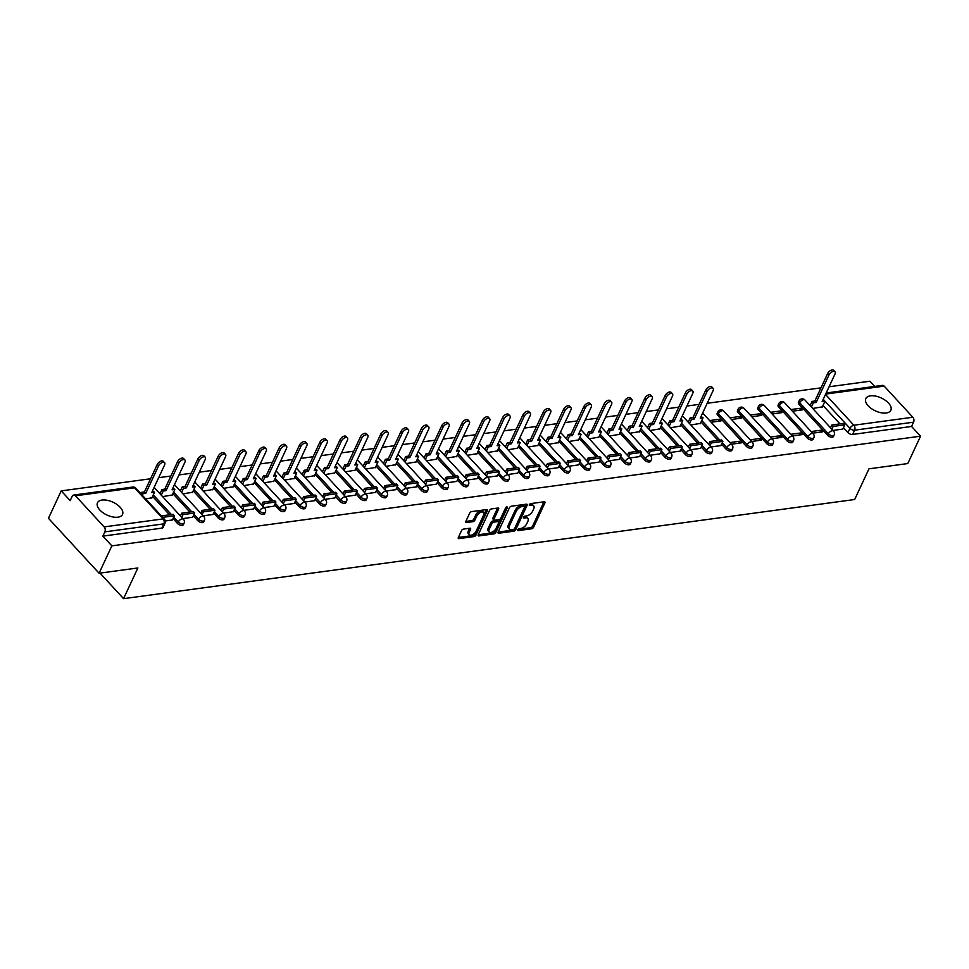 <?xml version="1.0" encoding="UTF-8"?>
<svg xmlns="http://www.w3.org/2000/svg" width="969" height="969" viewBox="0 0 969 969"><rect width="100%" height="100%" fill="white"/><g stroke="black" fill="none" stroke-linecap="round" stroke-linejoin="round"><path stroke-width="1.45" d="M517.64 529.789A1.211 0.654 137.4 0 0 518.088 530.612L531.666 528.771A1.732 0.933 137.4 0 0 533.58 527.245L544.917 502.935A1.732 0.933 137.4 0 0 544.917 501.93A1.732 0.933 137.4 0 0 544.263 501.76L530.685 503.601A1.211 0.654 137.4 0 0 529.801 505.491L531.557 505.249A5.56 2.98 137.4 0 1 533.64 505.806A5.56 2.98 137.4 0 1 533.64 509.016L532.696 511.038A5.56 2.98 137.4 0 1 526.591 515.92L524.835 516.162A1.211 0.654 137.4 0 0 523.95 518.052L525.707 517.809A5.56 2.98 137.4 0 1 527.778 518.367A5.56 2.98 137.4 0 1 527.778 521.576L526.833 523.599A5.56 2.98 137.4 0 1 520.728 528.48L518.972 528.723A1.211 0.654 137.4 0 0 517.64 529.789M886.223 413A13.808 7.098 25 0 0 890.838 410.25A13.808 7.098 25 0 0 885.291 400.282A13.808 7.098 25 0 0 870.428 395.849A13.808 7.098 25 0 0 865.814 398.586A13.808 7.098 25 0 0 871.349 408.555A13.808 7.098 25 0 0 886.223 413M117.891 517.192A13.808 7.098 25 0 0 122.506 514.454A13.808 7.098 25 0 0 116.958 504.486A13.808 7.098 25 0 0 102.096 500.04A13.808 7.098 25 0 0 97.481 502.79A13.808 7.098 25 0 0 103.017 512.758A13.808 7.098 25 0 0 117.891 517.192M463.448 529.098A1.732 0.933 137.4 0 0 461.535 530.624L458.349 537.444A1.732 0.933 137.4 0 0 458.349 538.449A1.732 0.933 137.4 0 0 459.003 538.619L474.083 536.572A1.732 0.933 137.4 0 0 475.997 535.058L487.334 510.736A1.732 0.933 137.4 0 0 487.334 509.742A1.732 0.933 137.4 0 0 486.68 509.561L471.6 511.608A1.732 0.933 137.4 0 0 469.686 513.134L465.847 521.37A1.732 0.933 137.4 0 0 465.847 522.376A1.732 0.933 137.4 0 0 466.501 522.545L472.957 521.673A1.732 0.933 137.4 0 0 474.858 520.147L476.76 516.065A4.651 2.495 137.4 0 1 480.188 512.565A4.651 2.495 137.4 0 1 483.604 512.456A4.651 2.495 137.4 0 1 483.604 515.133L476.142 531.145A4.651 2.495 137.4 0 1 472.727 534.646A4.651 2.495 137.4 0 1 469.299 534.755A4.651 2.495 137.4 0 1 469.299 532.066L470.546 529.401A1.732 0.933 137.4 0 0 470.546 528.396A1.732 0.933 137.4 0 0 469.892 528.226L463.448 529.098M920.55 436.183L907.783 463.557L868.975 468.826L854.67 499.507L123.572 598.66L137.877 567.967L99.08 573.236L111.847 545.85L920.55 436.183L911.587 426.457L913.573 422.181L854.585 430.188A3.537 1.817 -155 0 1 849.958 428.346L823.226 399.325M498.102 532.054A1.732 0.933 137.4 0 0 498.114 533.059A1.732 0.933 137.4 0 0 498.756 533.229L513.836 531.182A1.732 0.933 137.4 0 0 515.75 529.668L527.088 505.346A1.732 0.933 137.4 0 0 527.088 504.352A1.732 0.933 137.4 0 0 526.433 504.171L511.353 506.218A1.732 0.933 137.4 0 0 509.44 507.744L498.102 532.054M493.96 533.883L478.88 535.93A1.732 0.933 137.4 0 1 478.226 535.748A1.732 0.933 137.4 0 1 478.226 534.755L489.563 510.433A1.732 0.933 137.4 0 1 491.477 508.919L497.933 508.035A1.732 0.933 137.4 0 1 498.575 508.216A1.732 0.933 137.4 0 1 498.575 509.222L493.984 519.081A1.732 0.933 137.4 0 0 493.984 520.074A1.732 0.933 137.4 0 0 494.626 520.256L498.914 519.675A1.732 0.933 137.4 0 0 500.816 518.149L505.612 507.889A1.211 0.654 137.4 0 1 507.393 507.635L495.874 532.356A1.732 0.933 137.4 0 1 493.96 533.883L492.955 532.78L478.214 534.779M99.08 573.236L48.45 518.282L61.217 490.895L150.57 478.771M874.716 386.425L869.92 381.217L829.089 386.764M820.973 387.854L707.188 403.286M699.085 404.388L686.876 406.047M678.772 407.15L666.563 408.797M658.46 409.899L646.25 411.559M638.135 412.661L625.938 414.308M617.822 415.41L605.613 417.07M597.51 418.16L585.3 419.819M577.197 420.921L564.988 422.581M556.884 423.671L544.675 425.33M536.56 426.433L524.35 428.092M516.247 429.182L504.037 430.842M495.934 431.944L483.725 433.591M475.622 434.693L463.412 436.353M455.297 437.455L443.099 439.102M434.984 440.205L422.775 441.864M414.671 442.966L402.462 444.614M394.359 445.716L382.149 447.375M374.046 448.465L361.837 450.125M353.721 451.227L341.512 452.886M333.409 453.976L321.199 455.636M313.096 456.738L300.887 458.398M292.783 459.488L280.574 461.147M272.471 462.249L260.261 463.897M252.146 464.999L239.937 466.658M231.833 467.761L219.624 469.408M211.521 470.51L199.311 472.169M191.208 473.272L178.999 474.919M170.883 476.021L158.674 477.681M111.847 545.85L102.884 536.123L104.87 531.86A3.537 2.374 -97.7 0 0 104.131 526.906L75.473 495.801A3.537 2.374 -97.7 0 0 73.717 495.05A3.537 2.374 -97.7 0 0 72.166 496.358L70.18 500.622L61.217 490.895M911.587 426.457L852.599 434.451A3.537 1.817 -155 0 1 847.972 432.61L843.43 427.68M839.941 423.889L822.984 405.478M826.169 393.002L882.42 385.371A3.537 2.374 82.3 0 1 884.188 386.134L912.834 417.239A3.537 2.374 82.3 0 1 913.573 422.181M812.64 433.191L822.511 431.859L820.997 430.212L820.077 432.186M792.4 411.207L802.271 409.875L800.745 408.228L799.825 410.202M792.327 435.953L802.199 434.609L800.685 432.961L799.764 434.936M772.075 413.969L781.947 412.624L780.433 410.977L779.512 412.964M772.014 438.703L781.886 437.37L780.372 435.711L779.439 437.697M751.762 416.718L761.634 415.386L760.12 413.739L759.199 415.713M751.702 441.464L761.573 440.12L760.047 438.472L759.127 440.447M731.45 419.48L741.321 418.136L739.807 416.488L738.875 418.463M731.377 444.214L741.261 442.869L739.735 441.222L738.814 443.208M711.137 422.23L721.009 420.897L719.482 419.238L718.562 421.224M711.064 446.963L720.9 445.583M690.812 424.991L700.442 423.38M690.752 449.725L700.587 448.344M670.5 427.741L680.129 426.142M670.439 452.475L680.274 451.094M650.187 430.49L659.816 428.892M650.126 455.236L659.95 453.855M629.874 433.252L639.504 431.653M629.802 457.986L639.637 456.605M609.562 436.002L619.191 434.403M609.489 460.747L619.324 459.367M589.237 438.763L598.866 437.164M589.176 463.497L599.012 462.116M568.924 441.513L578.554 439.914M568.864 466.259L578.687 464.878M548.611 444.274L558.241 442.663M548.539 469.008L558.374 467.627M528.299 447.024L537.928 445.425M528.226 471.77L538.061 470.377M507.974 449.786L517.603 448.175M507.913 474.519L517.749 473.138M487.661 452.535L497.291 450.936M487.601 477.269L497.436 475.888M467.349 455.297L476.978 453.686M467.288 480.03L477.111 478.65M447.036 458.046L456.665 456.447M446.963 482.78L456.799 481.399M426.723 460.796L436.353 459.197M426.651 485.542L436.486 484.161M406.399 463.557L416.028 461.959M406.338 488.291L416.173 486.91M386.086 466.307L395.715 464.708M386.025 491.053L395.849 489.672M365.773 469.069L375.403 467.47M365.701 493.802L375.536 492.422M345.461 471.818L355.09 470.219M345.388 496.564L355.223 495.183M325.136 474.58L334.765 472.969M325.075 499.314L334.911 497.933M304.823 477.329L314.453 475.731M304.763 502.075L314.598 500.682M284.511 480.091L294.14 478.48M284.45 504.825L294.273 503.444M264.198 482.841L273.827 481.242M264.125 507.586L273.961 506.193M243.885 485.602L253.515 483.991M243.813 510.336L253.648 508.955M223.56 488.352L233.19 486.753M223.5 513.086L233.335 511.705M203.248 491.113L212.877 489.502M203.187 515.847L213.01 514.466M182.935 493.863L192.565 492.264M182.875 518.597L192.698 517.216M162.622 496.612L172.252 495.014M165.311 520.983L172.385 519.978M145.701 498.914L151.927 497.775M177.557 523.526L178.272 522.012A3.537 1.817 -155 0 0 181.566 523.793A3.537 1.817 -155 0 0 184.086 523.151L183.371 524.665A3.537 1.817 25 0 1 180.864 525.307A3.537 1.817 25 0 1 177.557 523.526L173.027 518.597M169.527 514.805L152.569 496.394M197.882 520.765L198.584 519.251A3.537 1.817 -155 0 0 201.879 521.031A3.537 1.817 -155 0 0 204.398 520.401L203.684 521.916A3.537 1.817 25 0 1 201.177 522.545A3.537 1.817 25 0 1 197.882 520.765L193.34 515.847M189.851 512.056L172.894 493.645M218.195 518.015L218.897 516.501A3.537 1.817 -155 0 0 222.204 518.282A3.537 1.817 -155 0 0 224.711 517.64L224.009 519.154A3.537 1.817 25 0 1 221.489 519.796A3.537 1.817 25 0 1 218.195 518.015L213.652 513.086M210.164 509.294L193.206 490.883M238.507 515.254L239.21 513.752A3.537 1.817 -155 0 0 242.516 515.532A3.537 1.817 -155 0 0 245.024 514.89L244.321 516.404A3.537 1.817 25 0 1 241.814 517.046A3.537 1.817 25 0 1 238.507 515.254L233.977 510.336M230.477 506.545L213.519 488.134M258.82 512.504L259.522 510.99A3.537 1.817 -155 0 0 262.829 512.771A3.537 1.817 -155 0 0 265.336 512.129L264.634 513.643A3.537 1.817 25 0 1 262.127 514.285A3.537 1.817 25 0 1 258.82 512.504L254.29 507.574M250.789 503.783L233.832 485.372M279.133 509.755L279.847 508.24A3.537 1.817 -155 0 0 283.142 510.021A3.537 1.817 -155 0 0 285.661 509.379L284.947 510.893A3.537 1.817 25 0 1 282.439 511.535A3.537 1.817 25 0 1 279.133 509.755L274.602 504.825M271.102 501.034L254.144 482.623M299.457 506.993L300.16 505.479A3.537 1.817 -155 0 0 303.454 507.259A3.537 1.817 -155 0 0 305.974 506.617L305.271 508.131A3.537 1.817 25 0 1 302.752 508.773A3.537 1.817 25 0 1 299.457 506.993L294.915 502.075M291.427 498.272L274.469 479.873M319.77 504.243L320.473 502.729A3.537 1.817 -155 0 0 323.779 504.51A3.537 1.817 -155 0 0 326.287 503.868L325.584 505.382A3.537 1.817 25 0 1 323.065 506.024A3.537 1.817 25 0 1 319.77 504.243L315.228 499.314M311.739 495.522L294.782 477.111M340.083 501.482L340.785 499.968A3.537 1.817 -155 0 0 344.092 501.748A3.537 1.817 -155 0 0 346.599 501.118L345.897 502.632A3.537 1.817 25 0 1 343.389 503.262A3.537 1.817 25 0 1 340.083 501.482L335.553 496.564M332.052 492.761L315.095 474.362M360.395 498.732L361.11 497.218A3.537 1.817 -155 0 0 364.405 498.999A3.537 1.817 -155 0 0 366.912 498.357L366.209 499.871A3.537 1.817 25 0 1 363.702 500.513A3.537 1.817 25 0 1 360.395 498.732L355.865 493.802M352.365 490.011L335.407 471.6M380.72 495.971L381.423 494.456A3.537 1.817 -155 0 0 384.717 496.237A3.537 1.817 -155 0 0 387.237 495.607L386.522 497.121A3.537 1.817 25 0 1 384.015 497.751A3.537 1.817 25 0 1 380.72 495.971L376.178 491.053M372.69 487.262L355.732 468.851M401.033 493.221L401.735 491.707A3.537 1.817 -155 0 0 405.042 493.487A3.537 1.817 -155 0 0 407.549 492.846L406.847 494.36A3.537 1.817 25 0 1 404.327 495.002A3.537 1.817 25 0 1 401.033 493.221L396.491 488.291M393.002 484.5L376.045 466.089M421.345 490.459L422.048 488.945A3.537 1.817 -155 0 0 425.355 490.726A3.537 1.817 -155 0 0 427.862 490.096L427.159 491.61A3.537 1.817 25 0 1 424.652 492.24A3.537 1.817 25 0 1 421.345 490.459L416.815 485.542M413.315 481.75L396.357 463.339M441.658 487.71L442.361 486.196A3.537 1.817 -155 0 0 445.667 487.976A3.537 1.817 -155 0 0 448.175 487.334L447.472 488.848A3.537 1.817 25 0 1 444.965 489.49A3.537 1.817 25 0 1 441.658 487.71L437.128 482.78M433.627 478.989L416.67 460.578M461.971 484.948L462.685 483.434A3.537 1.817 -155 0 0 465.98 485.227A3.537 1.817 -155 0 0 468.499 484.585L467.785 486.099A3.537 1.817 25 0 1 465.277 486.741A3.537 1.817 25 0 1 461.971 484.948L457.441 480.03M453.94 476.239L436.983 457.828M482.296 482.199L482.998 480.685A3.537 1.817 -155 0 0 486.293 482.465A3.537 1.817 -155 0 0 488.812 481.823L488.11 483.337A3.537 1.817 25 0 1 485.59 483.979A3.537 1.817 25 0 1 482.296 482.199L477.753 477.269M474.265 473.478L457.307 455.067M502.608 479.449L503.311 477.935A3.537 1.817 -155 0 0 506.617 479.716A3.537 1.817 -155 0 0 509.125 479.074L508.422 480.588A3.537 1.817 25 0 1 505.903 481.23A3.537 1.817 25 0 1 502.608 479.449L498.066 474.519M494.578 470.728L477.62 452.317M522.921 476.687L523.623 475.173A3.537 1.817 -155 0 0 526.93 476.954A3.537 1.817 -155 0 0 529.437 476.312L528.735 477.826A3.537 1.817 25 0 1 526.228 478.468A3.537 1.817 25 0 1 522.921 476.687L518.391 471.77M514.89 467.966L497.933 449.555M543.234 473.938L543.948 472.424A3.537 1.817 -155 0 0 547.243 474.204A3.537 1.817 -155 0 0 549.75 473.562L549.048 475.076A3.537 1.817 25 0 1 546.54 475.718A3.537 1.817 25 0 1 543.234 473.938L538.703 469.008M535.203 465.217L518.245 446.806M563.558 471.176L564.261 469.662A3.537 1.817 -155 0 0 567.555 471.443A3.537 1.817 -155 0 0 570.075 470.813L569.36 472.327A3.537 1.817 25 0 1 566.853 472.957A3.537 1.817 25 0 1 563.558 471.176L559.016 466.259M555.528 462.455L538.57 444.056M583.871 468.427L584.573 466.913A3.537 1.817 -155 0 0 587.88 468.693A3.537 1.817 -155 0 0 590.387 468.051L589.685 469.565A3.537 1.817 25 0 1 587.166 470.207A3.537 1.817 25 0 1 583.871 468.427L579.329 463.497M575.84 459.706L558.883 441.295M604.184 465.665L604.886 464.151A3.537 1.817 -155 0 0 608.193 465.932A3.537 1.817 -155 0 0 610.7 465.302L609.998 466.816A3.537 1.817 25 0 1 607.49 467.446A3.537 1.817 25 0 1 604.184 465.665L599.641 460.747M596.153 456.944L579.196 438.545M624.496 462.916L625.199 461.401A3.537 1.817 -155 0 0 628.506 463.182A3.537 1.817 -155 0 0 631.013 462.54L630.31 464.054A3.537 1.817 25 0 1 627.803 464.696A3.537 1.817 25 0 1 624.496 462.916L619.966 457.986M616.466 454.195L599.508 435.784M644.809 460.154L645.524 458.64A3.537 1.817 -155 0 0 648.818 460.42A3.537 1.817 -155 0 0 651.338 459.791L650.623 461.305A3.537 1.817 25 0 1 648.116 461.934A3.537 1.817 25 0 1 644.809 460.154L640.279 455.236M636.778 451.445L619.821 433.034M665.134 457.404L665.836 455.89A3.537 1.817 -155 0 0 669.131 457.671A3.537 1.817 -155 0 0 671.65 457.029L670.948 458.543A3.537 1.817 25 0 1 668.428 459.185A3.537 1.817 25 0 1 665.134 457.404L660.592 452.475M657.103 448.683L640.146 430.272M685.446 454.643L686.149 453.129A3.537 1.817 -155 0 0 689.456 454.921A3.537 1.817 -155 0 0 691.963 454.279L691.26 455.793A3.537 1.817 25 0 1 688.741 456.423A3.537 1.817 25 0 1 685.446 454.643L680.904 449.725M677.416 445.934L660.458 427.523M705.759 451.893L706.462 450.379A3.537 1.817 -155 0 0 709.768 452.16A3.537 1.817 -155 0 0 712.276 451.518L711.573 453.032A3.537 1.817 25 0 1 709.066 453.674A3.537 1.817 25 0 1 705.759 451.893L701.229 446.963M697.728 443.172L680.771 424.761M726.072 449.144L726.786 447.63A3.537 1.817 -155 0 0 730.081 449.41A3.537 1.817 -155 0 0 732.588 448.768L731.886 450.282A3.537 1.817 25 0 1 729.378 450.924A3.537 1.817 25 0 1 726.072 449.144L721.542 444.214M718.041 440.423L701.084 422.012M746.396 446.382L747.099 444.868A3.537 1.817 -155 0 0 750.394 446.648A3.537 1.817 -155 0 0 752.913 446.006L752.198 447.521A3.537 1.817 25 0 1 749.691 448.162A3.537 1.817 25 0 1 746.396 446.382L717.738 415.277L718.441 413.763A3.537 1.817 -155 0 1 717.835 411.91L717.133 413.424A3.537 1.817 25 0 0 717.738 415.277M766.709 443.632L767.412 442.118A3.537 1.817 -155 0 0 770.718 443.899A3.537 1.817 -155 0 0 773.226 443.257L772.523 444.771A3.537 1.817 25 0 1 770.004 445.413A3.537 1.817 25 0 1 766.709 443.632L738.051 412.515L738.753 411.013A3.537 1.817 -155 0 1 738.16 409.16L737.445 410.674A3.537 1.817 25 0 0 738.051 412.515M787.022 440.871L787.724 439.357A3.537 1.817 -155 0 0 791.031 441.137A3.537 1.817 -155 0 0 793.538 440.507L792.836 442.021A3.537 1.817 25 0 1 790.329 442.651A3.537 1.817 25 0 1 787.022 440.871L758.364 409.766L759.078 408.252A3.537 1.817 -155 0 1 758.473 406.399L757.758 407.913A3.537 1.817 25 0 0 758.364 409.766M807.334 438.121L808.037 436.607A3.537 1.817 -155 0 0 811.344 438.388A3.537 1.817 -155 0 0 813.851 437.746L813.148 439.26A3.537 1.817 25 0 1 810.641 439.902A3.537 1.817 25 0 1 807.334 438.121L778.688 407.016L779.391 405.502A3.537 1.817 -155 0 1 778.785 403.649L778.083 405.163A3.537 1.817 25 0 0 778.688 407.016M827.647 435.36L828.362 433.846A3.537 1.817 -155 0 0 831.656 435.626A3.537 1.817 -155 0 0 834.176 434.996L833.461 436.51A3.537 1.817 25 0 1 830.954 437.14A3.537 1.817 25 0 1 827.647 435.36L799.001 404.255L799.704 402.741A3.537 1.817 -155 0 1 799.098 400.887L798.395 402.401A3.537 1.817 25 0 0 799.001 404.255M123.572 598.66L100.037 573.103M832.965 430.442L842.836 429.097L844.75 424.846L833.17 426.421L831.85 429.231M812.712 408.458L822.342 406.847M800.745 408.228L790.874 409.56M780.433 410.977L770.561 412.322M760.12 413.739L750.248 415.071M739.807 416.488L729.923 417.833M719.482 419.238L709.611 420.582M102.884 536.123L161.871 528.129A3.537 1.817 25 0 0 163.058 527.427L165.045 523.151A3.537 1.817 -155 0 1 163.87 523.854L104.87 531.86M820.997 430.212L811.126 431.544M800.685 432.961L790.813 434.306M780.372 435.711L770.5 437.055M760.047 438.472L750.176 439.805M739.735 441.222L729.863 442.567M527.778 518.367L526.761 517.264A5.56 2.98 137.4 0 0 524.689 516.707L525.707 517.809M523.744 516.84L524.689 516.707M533.64 505.806L532.623 504.704A5.56 2.98 137.4 0 0 530.552 504.146L531.557 505.249M529.595 504.28L530.552 504.146M517.882 529.401L530.661 527.669A1.732 0.933 137.4 0 0 532.562 526.143L543.9 501.833A1.732 0.933 137.4 0 0 543.924 501.797L544.917 502.935M498.09 532.09L512.831 530.091A1.732 0.933 137.4 0 0 514.733 528.565L526.07 504.255A1.732 0.933 137.4 0 0 526.082 504.219M513.316 529.486A1.211 0.654 137.4 0 0 514.648 528.42L524.604 507.078A1.211 0.654 137.4 0 0 524.144 506.254L522.291 506.508A5.56 2.98 137.4 0 0 516.186 511.378L509.391 525.973A5.56 2.98 137.4 0 0 509.391 529.183A5.56 2.98 137.4 0 0 511.462 529.74L513.316 529.486M524.604 506.375L523.587 505.273A1.211 0.654 137.4 0 0 523.139 505.152L524.144 506.254M509.391 529.183L508.374 528.081A5.56 2.98 137.4 0 1 508.374 524.871L515.181 510.288A5.56 2.98 137.4 0 1 521.286 505.406L523.139 505.152M493.984 520.074L492.967 518.984A1.732 0.933 137.4 0 1 492.967 517.979L497.569 508.119A1.732 0.933 137.4 0 0 497.582 508.083M506.024 507.32L494.856 531.254L495.874 532.356M489.212 529.304A4.651 2.495 137.4 0 0 489.212 531.993A4.651 2.495 137.4 0 0 492.627 531.884A4.651 2.495 137.4 0 0 496.055 528.384L498.684 522.739A1.732 0.933 137.4 0 0 498.684 521.734A1.732 0.933 137.4 0 0 498.03 521.564L493.754 522.146A1.732 0.933 137.4 0 0 491.84 523.672L489.212 529.304L488.194 528.202A4.651 2.495 137.4 0 0 488.194 530.891L489.212 531.993M498.684 521.734L497.666 520.632A1.732 0.933 137.4 0 0 497.024 520.462L498.03 521.564M488.194 528.202L490.823 522.57A1.732 0.933 137.4 0 1 492.736 521.043L497.024 520.462M492.955 532.78A1.732 0.933 137.4 0 0 494.856 531.254M469.299 534.755L468.293 533.653A4.651 2.495 137.4 0 1 468.293 530.976L469.529 528.299A1.732 0.933 137.4 0 0 469.553 528.275L470.546 529.401M483.604 512.456L482.586 511.353A4.651 2.495 137.4 0 0 479.171 511.462A4.651 2.495 137.4 0 0 475.755 514.963L476.76 516.065M465.835 521.407L471.939 520.571A1.732 0.933 137.4 0 0 473.853 519.057L475.755 514.963M458.337 537.48L473.078 535.482A1.732 0.933 137.4 0 0 474.98 533.955L486.317 509.646A1.732 0.933 137.4 0 0 486.329 509.609L487.334 510.736M822.947 399.931L824.946 401.263L822.148 401.638L834.975 374.119A4.07 2.18 137.4 0 0 834.975 371.769A4.07 2.18 137.4 0 0 831.983 371.866A4.07 2.18 137.4 0 0 828.992 374.93L827.671 373.501A4.07 2.18 -42.6 0 1 830.663 370.437A4.07 2.18 -42.6 0 1 833.655 370.34L834.975 371.769M810.084 405.599L812.034 401.408L813.354 402.838L816.152 402.462L814.844 401.033L827.671 373.501M812.034 401.408L814.844 401.033M830.53 427.801L831.85 424.991L843.442 423.417L844.75 424.846M831.85 424.991L833.17 426.421M816.152 402.462L828.992 374.93M813.354 402.838L811.392 407.028M824.946 401.263L822.196 407.174M701.059 416.464L703.058 417.796L700.248 418.172L713.087 390.652A4.07 2.18 137.4 0 0 713.087 388.303A4.07 2.18 137.4 0 0 710.095 388.399A4.07 2.18 137.4 0 0 707.091 391.464L705.783 390.035A4.07 2.18 -42.6 0 1 708.775 386.97A4.07 2.18 -42.6 0 1 711.767 386.873L713.087 388.303M688.196 422.133L690.146 417.942L691.466 419.371L694.264 418.983L692.944 417.554L705.783 390.035M690.146 417.942L692.944 417.554M708.642 444.335L709.962 441.513L711.27 442.942L722.862 441.379L720.875 445.643M711.27 442.942L709.962 445.764M709.962 441.513L721.542 439.95L722.862 441.379M694.264 418.983L707.091 391.464M691.466 419.371L689.504 423.562M703.058 417.796L700.296 423.695M680.735 419.214L682.733 420.546L679.935 420.934L692.774 393.414A4.07 2.18 137.4 0 0 692.774 391.052A4.07 2.18 137.4 0 0 689.771 391.161A4.07 2.18 137.4 0 0 686.779 394.226L685.458 392.796A4.07 2.18 -42.6 0 1 688.462 389.732A4.07 2.18 -42.6 0 1 691.454 389.623L692.774 391.052M667.871 424.894L669.833 420.691L671.154 422.121L673.952 421.745L672.631 420.316L685.458 392.796M669.833 420.691L672.631 420.316M688.329 447.097L689.637 444.274L690.958 445.704L702.549 444.129L700.563 448.393M690.958 445.704L689.637 448.526M689.637 444.274L701.229 442.7L702.549 444.129M673.952 421.745L686.779 394.226M671.154 422.121L669.191 426.312M682.733 420.546L679.984 426.457M660.422 421.963L662.421 423.308L659.623 423.683L672.45 396.164A4.07 2.18 137.4 0 0 672.45 393.814A4.07 2.18 137.4 0 0 669.458 393.911A4.07 2.18 137.4 0 0 666.466 396.975L665.146 395.546A4.07 2.18 -42.6 0 1 668.138 392.481A4.07 2.18 -42.6 0 1 671.142 392.384L672.45 393.814M647.558 427.644L649.521 423.453L650.829 424.882L653.627 424.495L652.319 423.065L665.146 395.546M649.521 423.453L652.319 423.065M668.016 449.846L669.325 447.024L670.645 448.453L682.237 446.879L680.25 451.154M670.645 448.453L669.325 451.275M669.325 447.024L680.916 445.449L682.237 446.879M653.627 424.495L666.466 396.975M650.829 424.882L648.879 429.073M662.421 423.308L659.671 429.206M640.109 424.725L642.108 426.057L639.31 426.445L652.137 398.913A4.07 2.18 137.4 0 0 652.137 396.563A4.07 2.18 137.4 0 0 649.145 396.672A4.07 2.18 137.4 0 0 646.153 399.737L644.833 398.307A4.07 2.18 -42.6 0 1 647.825 395.243A4.07 2.18 -42.6 0 1 650.829 395.134L652.137 396.563M627.246 430.393L629.196 426.203L630.516 427.632L633.314 427.256L632.006 425.827L644.833 398.307M629.196 426.203L632.006 425.827M647.692 452.608L649.012 449.786L650.332 451.215L661.924 449.64L659.925 453.904M650.332 451.215L649.012 454.025M649.012 449.786L660.604 448.211L661.924 449.64M633.314 427.256L646.153 399.737M630.516 427.632L628.566 431.823M642.108 426.057L639.358 431.968M619.797 427.474L621.795 428.819L618.997 429.194L631.824 401.675A4.07 2.18 137.4 0 0 631.824 399.325A4.07 2.18 137.4 0 0 628.833 399.422A4.07 2.18 137.4 0 0 625.829 402.486L624.52 401.057A4.07 2.18 -42.6 0 1 627.512 397.993A4.07 2.18 -42.6 0 1 630.504 397.896L631.824 399.325M606.933 433.155L608.883 428.952L610.204 430.381L613.002 430.006L611.681 428.577L624.52 401.057M608.883 428.952L611.681 428.577M627.379 455.357L628.699 452.535L630.007 453.964L641.599 452.39L639.613 456.653M630.007 453.964L628.699 456.787M628.699 452.535L640.291 450.96L641.599 452.39M613.002 430.006L625.829 402.486M610.204 430.381L608.241 434.584M621.795 428.819L619.034 434.718M599.472 430.236L601.47 431.568L598.672 431.944L611.512 404.424A4.07 2.18 137.4 0 0 611.512 402.074A4.07 2.18 137.4 0 0 608.508 402.171A4.07 2.18 137.4 0 0 605.516 405.236L604.208 403.819A4.07 2.18 -42.6 0 1 607.2 400.742A4.07 2.18 -42.6 0 1 610.191 400.645L611.512 402.074M586.608 435.905L588.571 431.714L589.891 433.143L592.689 432.768L591.369 431.338L604.208 403.819M588.571 431.714L591.369 431.338M607.066 458.107L608.387 455.297L609.695 456.726L621.286 455.151L619.3 459.415M609.695 456.726L608.387 459.536M608.387 455.297L619.966 453.722L621.286 455.151M592.689 432.768L605.516 405.236M589.891 433.143L587.929 437.334M601.47 431.568L598.721 437.479M579.159 432.986L581.158 434.33L578.36 434.706L591.199 407.186A4.07 2.18 137.4 0 0 591.199 404.836A4.07 2.18 137.4 0 0 588.195 404.933A4.07 2.18 137.4 0 0 585.203 407.997L583.883 406.568A4.07 2.18 -42.6 0 1 586.887 403.504A4.07 2.18 -42.6 0 1 589.879 403.407L591.199 404.836M566.296 438.666L568.258 434.463L569.566 435.893L572.376 435.517L571.056 434.088L583.883 406.568M568.258 434.463L571.056 434.088M586.754 460.869L588.062 458.046L589.382 459.476L600.974 457.901L598.987 462.165M589.382 459.476L588.062 462.298M588.062 458.046L599.654 456.472L600.974 457.901M572.376 435.517L585.203 407.997M569.566 435.893L567.616 440.096M581.158 434.33L578.408 440.229M558.847 435.747L560.845 437.08L558.047 437.455L570.874 409.935A4.07 2.18 137.4 0 0 570.874 407.586A4.07 2.18 137.4 0 0 567.882 407.683A4.07 2.18 137.4 0 0 564.891 410.747L563.57 409.318A4.07 2.18 -42.6 0 1 566.562 406.253A4.07 2.18 -42.6 0 1 569.566 406.156L570.874 407.586M545.983 441.416L547.945 437.225L549.253 438.654L552.051 438.267L550.743 436.837L563.57 409.318M547.945 437.225L550.743 436.837M566.429 463.618L567.749 460.796L569.069 462.225L580.661 460.663L578.663 464.926M569.069 462.225L567.749 465.047M567.749 460.796L579.341 459.233L580.661 460.663M552.051 438.267L564.891 410.747M549.253 438.654L547.303 442.845M560.845 437.08L558.096 442.99M538.534 438.497L540.532 439.829L537.734 440.217L550.562 412.697A4.07 2.18 137.4 0 0 550.562 410.347A4.07 2.18 137.4 0 0 547.57 410.444A4.07 2.18 137.4 0 0 544.578 413.509L543.258 412.079A4.07 2.18 -42.6 0 1 546.25 409.015A4.07 2.18 -42.6 0 1 549.241 408.918L550.562 410.347M525.67 444.177L527.62 439.974L528.941 441.404L531.739 441.028L530.418 439.599L543.258 412.079M527.62 439.974L530.418 439.599M546.116 466.38L547.437 463.557L548.757 464.987L560.336 463.412L558.35 467.676M548.757 464.987L547.437 467.809M547.437 463.557L559.028 461.983L560.336 463.412M531.739 441.028L544.578 413.509M528.941 441.404L526.979 445.607M540.532 439.829L537.771 445.74M518.221 441.258L520.22 442.591L517.41 442.966L530.249 415.447A4.07 2.18 137.4 0 0 530.249 413.097A4.07 2.18 137.4 0 0 527.257 413.194A4.07 2.18 137.4 0 0 524.253 416.258L522.945 414.829A4.07 2.18 -42.6 0 1 525.937 411.764A4.07 2.18 -42.6 0 1 528.929 411.668L530.249 413.097M505.358 446.927L507.308 442.736L508.628 444.165L511.426 443.778L510.106 442.348L522.945 414.829M507.308 442.736L510.106 442.348M525.804 469.129L527.124 466.307L528.432 467.736L540.024 466.174L538.037 470.437M528.432 467.736L527.124 470.559M527.124 466.307L538.716 464.745L540.024 466.174M511.426 443.778L524.253 416.258M508.628 444.165L506.666 448.356M520.22 442.591L517.458 448.49M497.896 444.008L499.895 445.34L497.097 445.728L509.936 418.208A4.07 2.18 137.4 0 0 509.936 415.858A4.07 2.18 137.4 0 0 506.932 415.955A4.07 2.18 137.4 0 0 503.941 419.02L502.62 417.591A4.07 2.18 -42.6 0 1 505.624 414.526A4.07 2.18 -42.6 0 1 508.616 414.429L509.936 415.858M485.033 449.689L486.995 445.486L488.315 446.915L491.113 446.539L489.793 445.11L502.62 417.591M486.995 445.486L489.793 445.11M505.491 471.891L506.799 469.069L508.119 470.498L519.711 468.923L517.725 473.187M508.119 470.498L506.811 473.32M506.799 469.069L518.391 467.494L519.711 468.923M491.113 446.539L503.941 419.02M488.315 446.915L486.353 451.118M499.895 445.34L497.145 451.251M477.584 446.77L479.582 448.102L476.784 448.477L489.611 420.958A4.07 2.18 137.4 0 0 489.611 418.608A4.07 2.18 137.4 0 0 486.62 418.705A4.07 2.18 137.4 0 0 483.628 421.769L482.308 420.34A4.07 2.18 -42.6 0 1 485.299 417.276A4.07 2.18 -42.6 0 1 488.303 417.179L489.611 418.608M464.72 452.438L466.683 448.247L467.991 449.677L470.789 449.289L469.481 447.86L482.308 420.34M466.683 448.247L469.481 447.86M485.178 474.64L486.486 471.818L487.807 473.247L499.398 471.685L497.412 475.949M487.807 473.247L486.486 476.07M486.486 471.818L498.078 470.256L499.398 471.685M470.789 449.289L483.628 421.769M467.991 449.677L466.041 453.867M479.582 448.102L476.833 454.001M457.271 449.519L459.27 450.851L456.472 451.239L469.299 423.719A4.07 2.18 137.4 0 0 469.299 421.358A4.07 2.18 137.4 0 0 466.307 421.467A4.07 2.18 137.4 0 0 463.315 424.531L461.995 423.102A4.07 2.18 -42.6 0 1 464.987 420.037A4.07 2.18 -42.6 0 1 467.991 419.928L469.299 421.358M444.408 455.2L446.358 450.997L447.678 452.426L450.476 452.051L449.168 450.621L461.995 423.102M446.358 450.997L449.168 450.621M464.854 477.402L466.174 474.58L467.494 476.009L479.086 474.435L477.087 478.698M467.494 476.009L466.174 478.831M466.174 474.58L477.765 473.005L479.086 474.435M450.476 452.051L463.315 424.531M447.678 452.426L445.728 456.629M459.27 450.851L456.52 456.762M436.958 452.269L438.957 453.613L436.159 453.989L448.986 426.469A4.07 2.18 137.4 0 0 448.986 424.119A4.07 2.18 137.4 0 0 445.994 424.216A4.07 2.18 137.4 0 0 442.99 427.281L441.682 425.851A4.07 2.18 -42.6 0 1 444.674 422.787A4.07 2.18 -42.6 0 1 447.666 422.69L448.986 424.119M424.095 457.949L426.045 453.758L427.365 455.188L430.163 454.8L428.843 453.371L441.682 425.851M426.045 453.758L428.843 453.371M444.541 480.152L445.861 477.329L447.169 478.759L458.761 477.184L456.774 481.46M447.169 478.759L445.861 481.581M445.861 477.329L457.453 475.755L458.761 477.184M430.163 454.8L442.99 427.281M427.365 455.188L425.403 459.379M438.957 453.613L436.195 459.512M416.634 455.03L418.644 456.363L415.834 456.75L428.673 429.231A4.07 2.18 137.4 0 0 428.673 426.869A4.07 2.18 137.4 0 0 425.67 426.978A4.07 2.18 137.4 0 0 422.678 430.042L421.37 428.613A4.07 2.18 -42.6 0 1 424.361 425.548A4.07 2.18 -42.6 0 1 427.353 425.439L428.673 426.869M403.77 460.699L405.732 456.508L407.053 457.937L409.851 457.562L408.53 456.133L421.37 428.613M405.732 456.508L408.53 456.133M424.228 482.913L425.548 480.091L426.857 481.52L438.448 479.946L436.462 484.209M426.857 481.52L425.548 484.33M425.548 480.091L437.128 478.516L438.448 479.946M409.851 457.562L422.678 430.042M407.053 457.937L405.09 462.128M418.644 456.363L415.883 462.274M396.321 457.78L398.32 459.124L395.522 459.5L408.361 431.98A4.07 2.18 137.4 0 0 408.361 429.63A4.07 2.18 137.4 0 0 405.357 429.727A4.07 2.18 137.4 0 0 402.365 432.792L401.045 431.362A4.07 2.18 -42.6 0 1 404.049 428.298A4.07 2.18 -42.6 0 1 407.041 428.201L408.361 429.63M383.458 463.461L385.42 459.258L386.728 460.687L389.538 460.311L388.218 458.882L401.045 431.362M385.42 459.258L388.218 458.882M403.916 485.663L405.224 482.841L406.544 484.27L418.136 482.695L416.149 486.971M406.544 484.27L405.224 487.092M405.224 482.841L416.815 481.266L418.136 482.695M389.538 460.311L402.365 432.792M386.728 460.687L384.778 464.89M398.32 459.124L395.57 465.023M376.008 460.541L378.007 461.874L375.209 462.249L388.036 434.73A4.07 2.18 137.4 0 0 388.036 432.38A4.07 2.18 137.4 0 0 385.044 432.477A4.07 2.18 137.4 0 0 382.052 435.553L380.732 434.124A4.07 2.18 -42.6 0 1 383.724 431.048A4.07 2.18 -42.6 0 1 386.728 430.951L388.036 432.38M363.145 466.21L365.107 462.019L366.415 463.448L369.213 463.073L367.905 461.644L380.732 434.124M365.107 462.019L367.905 461.644M383.603 488.412L384.911 485.602L386.231 487.032L397.823 485.457L395.824 489.72M386.231 487.032L384.911 489.842M384.911 485.602L396.503 484.028L397.823 485.457M369.213 463.073L382.052 435.553M366.415 463.448L364.465 467.639M378.007 461.874L375.257 467.785M355.696 463.291L357.694 464.635L354.896 465.011L367.723 437.491A4.07 2.18 137.4 0 0 367.723 435.142A4.07 2.18 137.4 0 0 364.732 435.238A4.07 2.18 137.4 0 0 361.74 438.303L360.42 436.874A4.07 2.18 -42.6 0 1 363.411 433.809A4.07 2.18 -42.6 0 1 366.403 433.712L367.723 435.142M342.832 468.972L344.782 464.769L346.103 466.198L348.901 465.823L347.58 464.393L360.42 436.874M344.782 464.769L347.58 464.393M363.278 491.174L364.598 488.352L365.919 489.781L377.498 488.206L375.512 492.47M365.919 489.781L364.598 492.603M364.598 488.352L376.19 486.777L377.498 488.206M348.901 465.823L361.74 438.303M346.103 466.198L344.14 470.401M357.694 464.635L354.933 470.534M335.383 466.053L337.382 467.385L334.571 467.761L347.411 440.241A4.07 2.18 137.4 0 0 347.411 437.891A4.07 2.18 137.4 0 0 344.419 437.988A4.07 2.18 137.4 0 0 341.415 441.052L340.107 439.623A4.07 2.18 -42.6 0 1 343.099 436.559A4.07 2.18 -42.6 0 1 346.09 436.462L347.411 437.891M322.52 471.721L324.47 467.53L325.79 468.96L328.588 468.572L327.268 467.143L340.107 439.623M324.47 467.53L327.268 467.143M342.965 493.924L344.286 491.113L345.594 492.531L357.186 490.968L355.199 495.232M345.594 492.531L344.286 495.353M344.286 491.113L355.877 489.539L357.186 490.968M328.588 468.572L341.415 441.052M325.79 468.96L323.828 473.151M337.382 467.385L334.62 473.296M315.058 468.802L317.057 470.135L314.259 470.522L327.098 443.003A4.07 2.18 137.4 0 0 327.098 440.653A4.07 2.18 137.4 0 0 324.094 440.75A4.07 2.18 137.4 0 0 321.102 443.814L319.782 442.385A4.07 2.18 -42.6 0 1 322.786 439.32A4.07 2.18 -42.6 0 1 325.778 439.223L327.098 440.653M302.195 474.483L304.157 470.28L305.477 471.709L308.275 471.334L306.955 469.904L319.782 442.385M304.157 470.28L306.955 469.904M322.653 496.685L323.961 493.863L325.281 495.292L336.873 493.718L334.886 497.981M325.281 495.292L323.973 498.114M323.961 493.863L335.553 492.288L336.873 493.718M308.275 471.334L321.102 443.814M305.477 471.709L303.515 475.912M317.057 470.135L314.307 476.045M294.746 471.564L296.744 472.896L293.946 473.272L306.785 445.752A4.07 2.18 137.4 0 0 306.773 443.402A4.07 2.18 137.4 0 0 303.781 443.499A4.07 2.18 137.4 0 0 300.79 446.564L299.469 445.134A4.07 2.18 -42.6 0 1 302.461 442.07A4.07 2.18 -42.6 0 1 305.465 441.973L306.773 443.402M281.882 477.232L283.844 473.042L285.152 474.471L287.95 474.083L286.642 472.654L299.469 445.134M283.844 473.042L286.642 472.654M302.34 499.435L303.648 496.612L304.969 498.042L316.56 496.479L314.574 500.743M304.969 498.042L303.648 500.864M303.648 496.612L315.24 495.05L316.56 496.479M287.95 474.083L300.79 446.564M285.152 474.471L283.202 478.662M296.744 472.896L293.995 478.807M274.433 474.313L276.431 475.646L273.633 476.033L286.461 448.514A4.07 2.18 137.4 0 0 286.461 446.164A4.07 2.18 137.4 0 0 283.469 446.261A4.07 2.18 137.4 0 0 280.477 449.325L279.157 447.896A4.07 2.18 -42.6 0 1 282.149 444.832A4.07 2.18 -42.6 0 1 285.152 444.735L286.461 446.164M261.569 479.994L263.52 475.791L264.84 477.22L267.638 476.845L266.33 475.416L279.157 447.896M263.52 475.791L266.33 475.416M282.015 502.196L283.336 499.374L284.656 500.803L296.248 499.229L294.249 503.492M284.656 500.803L283.336 503.626M283.336 499.374L294.927 497.8L296.248 499.229M267.638 476.845L280.477 449.325M264.84 477.22L262.89 481.423M276.431 475.646L273.682 481.557M254.12 477.075L256.119 478.407L253.321 478.783L266.148 451.263A4.07 2.18 137.4 0 0 266.148 448.913A4.07 2.18 137.4 0 0 263.156 449.01A4.07 2.18 137.4 0 0 260.152 452.075L258.844 450.646A4.07 2.18 -42.6 0 1 261.836 447.581A4.07 2.18 -42.6 0 1 264.828 447.484L266.148 448.913M241.257 482.744L243.207 478.553L244.527 479.982L247.325 479.594L246.005 478.165L258.844 450.646M243.207 478.553L246.005 478.165M261.703 504.946L263.023 502.124L264.331 503.553L275.923 501.99L273.936 506.254M264.331 503.553L263.023 506.375M263.023 502.124L274.615 500.561L275.923 501.99M247.325 479.594L260.152 452.075M244.527 479.982L242.565 484.173M256.119 478.407L253.357 484.306M233.795 479.825L235.806 481.157L232.996 481.545L245.835 454.025A4.07 2.18 137.4 0 0 245.835 451.663A4.07 2.18 137.4 0 0 242.831 451.772A4.07 2.18 137.4 0 0 239.84 454.836L238.531 453.407A4.07 2.18 -42.6 0 1 241.523 450.343A4.07 2.18 -42.6 0 1 244.515 450.234L245.835 451.663M220.932 485.505L222.894 481.302L224.214 482.732L227.012 482.356L225.692 480.927L238.531 453.407M222.894 481.302L225.692 480.927M241.39 507.708L242.71 504.885L244.018 506.315L255.61 504.74L253.624 509.004M244.018 506.315L242.71 509.137M242.71 504.885L254.29 503.311L255.61 504.74M227.012 482.356L239.84 454.836M224.214 482.732L222.252 486.935M235.806 481.157L233.044 487.068M213.483 482.574L215.481 483.919L212.683 484.294L225.523 456.774A4.07 2.18 137.4 0 0 225.523 454.425A4.07 2.18 137.4 0 0 222.519 454.522A4.07 2.18 137.4 0 0 219.527 457.586L218.207 456.157A4.07 2.18 -42.6 0 1 221.211 453.092A4.07 2.18 -42.6 0 1 224.202 452.995L225.523 454.425M200.619 488.255L202.582 484.064L203.89 485.493L206.7 485.106L205.38 483.676L218.207 456.157M202.582 484.064L205.38 483.676M221.077 510.457L222.385 507.635L223.706 509.064L235.297 507.49L233.311 511.765M223.706 509.064L222.385 511.886M222.385 507.635L233.977 506.06L235.297 507.49M206.7 485.106L219.527 457.586M203.89 485.493L201.94 489.684M215.481 483.919L212.732 489.817M193.17 485.336L195.169 486.668L192.371 487.056L205.198 459.536A4.07 2.18 137.4 0 0 205.198 457.174A4.07 2.18 137.4 0 0 202.206 457.283A4.07 2.18 137.4 0 0 199.214 460.348L197.894 458.918A4.07 2.18 -42.6 0 1 200.886 455.854A4.07 2.18 -42.6 0 1 203.89 455.745L205.198 457.174M180.307 491.004L182.269 486.813L183.577 488.243L186.375 487.867L185.067 486.438L197.894 458.918M182.269 486.813L185.067 486.438M200.765 513.219L202.073 510.397L203.393 511.826L214.985 510.251L212.986 514.515M203.393 511.826L202.073 514.648M202.073 510.397L213.665 508.822L214.985 510.251M186.375 487.867L199.214 460.348M183.577 488.243L181.627 492.434M195.169 486.668L192.419 492.579M172.857 488.085L174.856 489.43L172.058 489.805L184.885 462.286A4.07 2.18 137.4 0 0 184.885 459.936A4.07 2.18 137.4 0 0 181.893 460.033A4.07 2.18 137.4 0 0 178.902 463.097L177.581 461.668A4.07 2.18 -42.6 0 1 180.573 458.603A4.07 2.18 -42.6 0 1 183.565 458.507L184.885 459.936M159.994 493.766L161.944 489.563L163.264 490.992L166.062 490.617L164.742 489.188L177.581 461.668M161.944 489.563L164.742 489.188M180.44 515.968L181.76 513.146L183.08 514.575L194.66 513.001L192.674 517.276M183.08 514.575L181.76 517.398M181.76 513.146L193.352 511.571L194.66 513.001M166.062 490.617L178.902 463.097M163.264 490.992L161.302 495.195M174.856 489.43L172.107 495.329M152.545 490.847L154.543 492.179L151.733 492.555L164.573 465.035A4.07 2.18 137.4 0 0 164.573 462.685A4.07 2.18 137.4 0 0 161.581 462.782A4.07 2.18 137.4 0 0 158.577 465.859L157.269 464.43A4.07 2.18 -42.6 0 1 160.26 461.365A4.07 2.18 -42.6 0 1 163.252 461.256L164.573 462.685M140.953 493.766L141.631 492.325L142.952 493.754L145.75 493.378L144.429 491.949L157.269 464.43M141.631 492.325L144.429 491.949M161.411 515.968L162.756 517.337L174.347 515.762L172.361 520.026M161.448 515.908L173.039 514.333L174.347 515.762M145.75 493.378L158.577 465.859M142.952 493.754L142.273 495.195M154.543 492.179L151.782 498.09M104.131 526.906L163.119 518.912L134.473 487.807L75.473 495.801M847.972 432.61L849.958 428.346A3.537 1.902 137.4 0 1 853.846 425.234L912.834 417.239M825.491 394.456L853.846 425.234A3.537 2.374 82.3 0 1 854.585 430.188L852.599 434.451M884.188 386.134L825.685 394.068M184.086 523.151A3.537 3.537 0 0 0 183.48 519.263A3.537 1.902 -42.6 0 0 182.16 518.912A3.537 1.902 -42.6 0 0 178.272 522.012L173.73 517.083M171.392 514.551L153.284 494.88M204.398 520.401A3.537 3.537 0 0 0 203.793 516.501A3.537 1.902 -42.6 0 0 202.473 516.15A3.537 1.902 -42.6 0 0 198.584 519.251L194.042 514.333M191.717 511.802L173.596 492.131M224.711 517.64A3.537 3.537 0 0 0 224.105 513.752A3.537 1.902 -42.6 0 0 222.785 513.4A3.537 1.902 -42.6 0 0 218.897 516.501L214.367 511.571M212.029 509.04L193.909 489.369M245.024 514.89A3.537 3.537 0 0 0 244.418 510.99A3.537 1.902 -42.6 0 0 243.098 510.639A3.537 1.902 -42.6 0 0 239.21 513.752L234.68 508.822M232.342 506.29L214.222 486.62M265.336 512.129A3.537 3.537 0 0 0 264.731 508.24A3.537 1.902 -42.6 0 0 263.411 507.889A3.537 1.902 -42.6 0 0 259.522 510.99L254.992 506.072M252.655 503.529L234.534 483.858M285.661 509.379A3.537 3.537 0 0 0 285.056 505.479A3.537 1.902 -42.6 0 0 283.735 505.128A3.537 1.902 -42.6 0 0 279.847 508.24L275.305 503.311M272.979 500.779L254.859 481.108M305.974 506.617A3.537 3.537 0 0 0 305.368 502.729A3.537 1.902 -42.6 0 0 304.048 502.378A3.537 1.902 -42.6 0 0 300.16 505.479L295.618 500.561M293.292 498.018L275.172 478.359M326.287 503.868A3.537 3.537 0 0 0 325.681 499.98A3.537 1.902 -42.6 0 0 324.361 499.616A3.537 1.902 -42.6 0 0 320.473 502.729L315.942 497.8M313.605 495.268L295.484 475.597M346.599 501.118A3.537 3.537 0 0 0 345.994 497.218A3.537 1.902 -42.6 0 0 344.673 496.867A3.537 1.902 -42.6 0 0 340.785 499.968L336.255 495.05M333.917 492.518L315.797 472.848M366.912 498.357A3.537 3.537 0 0 0 366.318 494.469A3.537 1.902 -42.6 0 0 364.998 494.105A3.537 1.902 -42.6 0 0 361.11 497.218L356.568 492.288M354.23 489.757L336.122 470.086M387.237 495.607A3.537 3.537 0 0 0 386.631 491.707A3.537 1.902 -42.6 0 0 385.311 491.356A3.537 1.902 -42.6 0 0 381.423 494.456L376.88 489.539M374.555 487.007L356.435 467.337M407.549 492.846A3.537 3.537 0 0 0 406.944 488.957A3.537 1.902 -42.6 0 0 405.623 488.594A3.537 1.902 -42.6 0 0 401.735 491.707L397.205 486.777M394.868 484.246L376.747 464.575M427.862 490.096A3.537 3.537 0 0 0 427.256 486.196A3.537 1.902 -42.6 0 0 425.936 485.844A3.537 1.902 -42.6 0 0 422.048 488.945L417.518 484.028M415.18 481.496L397.06 461.825M448.175 487.334A3.537 3.537 0 0 0 447.569 483.446A3.537 1.902 -42.6 0 0 446.249 483.095A3.537 1.902 -42.6 0 0 442.361 486.196L437.831 481.266M435.493 478.734L417.373 459.064M468.499 484.585A3.537 3.537 0 0 0 467.894 480.685A3.537 1.902 -42.6 0 0 466.573 480.333A3.537 1.902 -42.6 0 0 462.685 483.434L458.143 478.516M455.818 475.985L437.697 456.314M488.812 481.823A3.537 3.537 0 0 0 488.206 477.935A3.537 1.902 -42.6 0 0 486.886 477.584A3.537 1.902 -42.6 0 0 482.998 480.685L478.456 475.767M476.13 473.223L458.01 453.553M509.125 479.074A3.537 3.537 0 0 0 508.519 475.173A3.537 1.902 -42.6 0 0 507.199 474.822A3.537 1.902 -42.6 0 0 503.311 477.935L498.781 473.005M496.443 470.474L478.323 450.803M529.437 476.312A3.537 3.537 0 0 0 528.832 472.424A3.537 1.902 -42.6 0 0 527.511 472.073A3.537 1.902 -42.6 0 0 523.623 475.173L519.093 470.256M516.756 467.712L498.635 448.053M549.75 473.562A3.537 3.537 0 0 0 549.157 469.662A3.537 1.902 -42.6 0 0 547.836 469.311A3.537 1.902 -42.6 0 0 543.948 472.424L539.406 467.494M537.068 464.963L518.96 445.292M570.075 470.813A3.537 3.537 0 0 0 569.469 466.913A3.537 1.902 -42.6 0 0 568.149 466.561A3.537 1.902 -42.6 0 0 564.261 469.662L559.719 464.745M557.393 462.213L539.273 442.542M590.387 468.051A3.537 3.537 0 0 0 589.782 464.163A3.537 1.902 -42.6 0 0 588.462 463.8A3.537 1.902 -42.6 0 0 584.573 466.913L580.043 461.983M577.706 459.451L559.585 439.781M610.7 465.302A3.537 3.537 0 0 0 610.095 461.401A3.537 1.902 -42.6 0 0 608.774 461.05A3.537 1.902 -42.6 0 0 604.886 464.151L600.356 459.233M598.018 456.702L579.898 437.031M631.013 462.54A3.537 3.537 0 0 0 630.407 458.652A3.537 1.902 -42.6 0 0 629.087 458.289A3.537 1.902 -42.6 0 0 625.199 461.401L620.669 456.472M618.331 453.94L600.211 434.269M651.338 459.791A3.537 3.537 0 0 0 650.732 455.89A3.537 1.902 -42.6 0 0 649.412 455.539A3.537 1.902 -42.6 0 0 645.524 458.64L640.981 453.722M638.656 451.191L620.535 431.52M671.65 457.029A3.537 3.537 0 0 0 671.045 453.141A3.537 1.902 -42.6 0 0 669.724 452.789A3.537 1.902 -42.6 0 0 665.836 455.89L661.294 450.96M658.968 448.429L640.848 428.758M691.963 454.279A3.537 3.537 0 0 0 691.357 450.379A3.537 1.902 -42.6 0 0 690.037 450.028A3.537 1.902 -42.6 0 0 686.149 453.129L681.619 448.211M679.281 445.679L661.161 426.009M712.276 451.518A3.537 3.537 0 0 0 711.67 447.63A3.537 1.902 -42.6 0 0 710.35 447.278A3.537 1.902 -42.6 0 0 706.462 450.379L701.931 445.449M699.594 442.918L681.473 423.247M732.588 448.768A3.537 3.537 0 0 0 731.995 444.868A3.537 1.902 -42.6 0 0 730.674 444.517A3.537 1.902 -42.6 0 0 726.786 447.63L722.244 442.7M719.906 440.168L701.798 420.498M752.913 446.006A3.537 3.537 0 0 0 752.307 442.118A3.537 1.902 -42.6 0 0 750.987 441.767A3.537 1.902 -42.6 0 0 747.099 444.868L718.441 413.763A3.537 1.902 -42.6 0 1 722.329 410.662A3.537 1.902 137.4 0 1 723.649 411.013A3.537 3.537 0 0 0 717.835 411.91M773.226 443.257A3.537 3.537 0 0 0 772.62 439.357A3.537 1.902 -42.6 0 0 771.3 439.005A3.537 1.902 -42.6 0 0 767.412 442.118L738.753 411.013A3.537 1.902 -42.6 0 1 742.642 407.901A3.537 1.902 137.4 0 1 743.962 408.252A3.537 3.537 0 0 0 738.16 409.16M793.538 440.507A3.537 3.537 0 0 0 792.933 436.607A3.537 1.902 -42.6 0 0 791.612 436.256A3.537 1.902 -42.6 0 0 787.724 439.357L759.078 408.252A3.537 1.902 -42.6 0 1 762.966 405.151A3.537 1.902 137.4 0 1 764.287 405.502A3.537 3.537 0 0 0 758.473 406.399M813.851 437.746A3.537 3.537 0 0 0 813.245 433.858A3.537 1.902 -42.6 0 0 811.925 433.494A3.537 1.902 -42.6 0 0 808.037 436.607L779.391 405.502A3.537 1.902 -42.6 0 1 783.279 402.389A3.537 1.902 137.4 0 1 784.599 402.741A3.537 3.537 0 0 0 778.785 403.649M834.176 434.996A3.537 3.537 0 0 0 833.57 431.096A3.537 1.902 -42.6 0 0 832.25 430.745A3.537 1.902 -42.6 0 0 828.362 433.846L799.704 402.741A3.537 1.902 -42.6 0 1 803.592 399.64A3.537 1.902 137.4 0 1 804.912 399.991A3.537 3.537 0 0 0 799.098 400.887M702.598 413.157A3.537 3.537 0 0 1 703.337 413.763A3.537 1.902 137.4 0 0 702.477 413.4M682.273 415.907A3.537 3.537 0 0 1 683.024 416.525A3.537 1.902 137.4 0 0 682.164 416.149M661.96 418.669A3.537 3.537 0 0 1 662.699 419.274A3.537 1.902 137.4 0 0 661.851 418.911M641.648 421.418A3.537 3.537 0 0 1 642.386 422.036A3.537 1.902 137.4 0 0 641.539 421.66M621.335 424.18A3.537 3.537 0 0 1 622.074 424.785A3.537 1.902 137.4 0 0 621.226 424.41M601.022 426.929A3.537 3.537 0 0 1 601.761 427.547A3.537 1.902 137.4 0 0 600.901 427.172M580.697 429.679A3.537 3.537 0 0 1 581.448 430.297A3.537 1.902 137.4 0 0 580.588 429.921M560.385 432.44A3.537 3.537 0 0 1 561.124 433.046A3.537 1.902 137.4 0 0 560.276 432.683M540.072 435.19A3.537 3.537 0 0 1 540.811 435.808A3.537 1.902 137.4 0 0 539.963 435.432M519.759 437.952A3.537 3.537 0 0 1 520.498 438.557A3.537 1.902 137.4 0 0 519.638 438.194M499.435 440.701A3.537 3.537 0 0 1 500.186 441.319A3.537 1.902 137.4 0 0 499.326 440.943M479.122 443.463A3.537 3.537 0 0 1 479.873 444.068A3.537 1.902 137.4 0 0 479.013 443.705M458.809 446.212A3.537 3.537 0 0 1 459.548 446.83A3.537 1.902 137.4 0 0 458.7 446.455M438.497 448.974A3.537 3.537 0 0 1 439.236 449.58A3.537 1.902 137.4 0 0 438.388 449.216M418.184 451.724A3.537 3.537 0 0 1 418.923 452.341A3.537 1.902 137.4 0 0 418.063 451.966M397.859 454.485A3.537 3.537 0 0 1 398.61 455.091A3.537 1.902 137.4 0 0 397.75 454.715M377.547 457.235A3.537 3.537 0 0 1 378.285 457.852A3.537 1.902 137.4 0 0 377.438 457.477M357.234 459.984A3.537 3.537 0 0 1 357.973 460.602A3.537 1.902 137.4 0 0 357.125 460.227M336.921 462.746A3.537 3.537 0 0 1 337.66 463.352A3.537 1.902 137.4 0 0 336.8 462.988M316.609 465.495A3.537 3.537 0 0 1 317.347 466.113A3.537 1.902 137.4 0 0 316.488 465.738M296.284 468.257A3.537 3.537 0 0 1 297.035 468.863A3.537 1.902 137.4 0 0 296.175 468.499M275.971 471.007A3.537 3.537 0 0 1 276.71 471.624A3.537 1.902 137.4 0 0 275.862 471.249M255.659 473.768A3.537 3.537 0 0 1 256.397 474.374A3.537 1.902 137.4 0 0 255.55 474.011M235.346 476.518A3.537 3.537 0 0 1 236.085 477.136A3.537 1.902 137.4 0 0 235.225 476.76M215.021 479.28A3.537 3.537 0 0 1 215.772 479.885A3.537 1.902 137.4 0 0 214.912 479.522M194.708 482.029A3.537 3.537 0 0 1 195.447 482.647A3.537 1.902 137.4 0 0 194.599 482.271M174.396 484.791A3.537 3.537 0 0 1 175.135 485.396A3.537 1.902 137.4 0 0 174.287 485.033M154.083 487.54A3.537 3.537 0 0 1 154.822 488.158A3.537 1.902 137.4 0 0 153.962 487.782M161.871 528.129L163.87 523.854A3.537 2.374 82.3 0 0 163.119 518.912A3.537 1.902 -42.6 0 1 164.439 519.263L135.793 488.158A3.537 3.537 0 0 0 132.705 487.044L73.717 495.05M132.705 487.044A3.537 2.374 -97.7 0 1 134.473 487.807A3.537 1.902 -42.6 0 1 135.793 488.158M532.562 526.143L533.58 527.245M530.661 527.669L531.666 528.771M526.07 504.255L527.088 505.346M514.733 528.565L515.75 529.668M512.831 530.091L513.836 531.182M497.993 532.393L498.756 533.229M521.286 505.406L522.291 506.508M515.181 510.288L516.186 511.378M508.374 524.871L509.391 525.973M478.117 535.094L478.88 535.93M497.569 508.119L498.575 509.222M492.967 517.979L493.984 519.081M506.702 506.884L507.393 507.635M492.736 521.043L493.754 522.146M490.823 522.57L491.84 523.672M468.293 530.976L469.299 532.066M473.853 519.057L474.858 520.147M471.939 520.571L472.957 521.673M465.726 521.722L466.501 522.545M474.98 533.955L475.997 535.058M473.078 535.482L474.083 536.572M458.24 537.795L459.003 538.619M804.912 399.991L833.57 431.096M784.599 402.741L813.245 433.858M764.287 405.502L792.933 436.607M743.962 408.252L772.62 439.357M723.649 411.013L752.307 442.118M703.337 413.763L731.995 444.868M683.024 416.525L711.67 447.63M662.699 419.274L691.357 450.379M642.386 422.036L671.045 453.141M622.074 424.785L650.732 455.89M601.761 427.547L630.407 458.652M581.448 430.297L610.095 461.401M561.124 433.046L589.782 464.163M540.811 435.808L569.469 466.913M520.498 438.557L549.157 469.662M500.186 441.319L528.832 472.424M479.873 444.068L508.519 475.173M459.548 446.83L488.206 477.935M439.236 449.58L467.894 480.685M418.923 452.341L447.569 483.446M398.61 455.091L427.256 486.196M378.285 457.852L406.944 488.957M357.973 460.602L386.631 491.707M337.66 463.352L366.318 494.469M317.347 466.113L345.994 497.218M297.035 468.863L325.681 499.98M276.71 471.624L305.368 502.729M256.397 474.374L285.056 505.479M236.085 477.136L264.731 508.24M215.772 479.885L244.418 510.99M195.447 482.647L224.105 513.752M175.135 485.396L203.793 516.501M154.822 488.158L183.48 519.263M165.045 523.151A3.537 3.537 0 0 0 164.439 519.263"/></g></svg>
